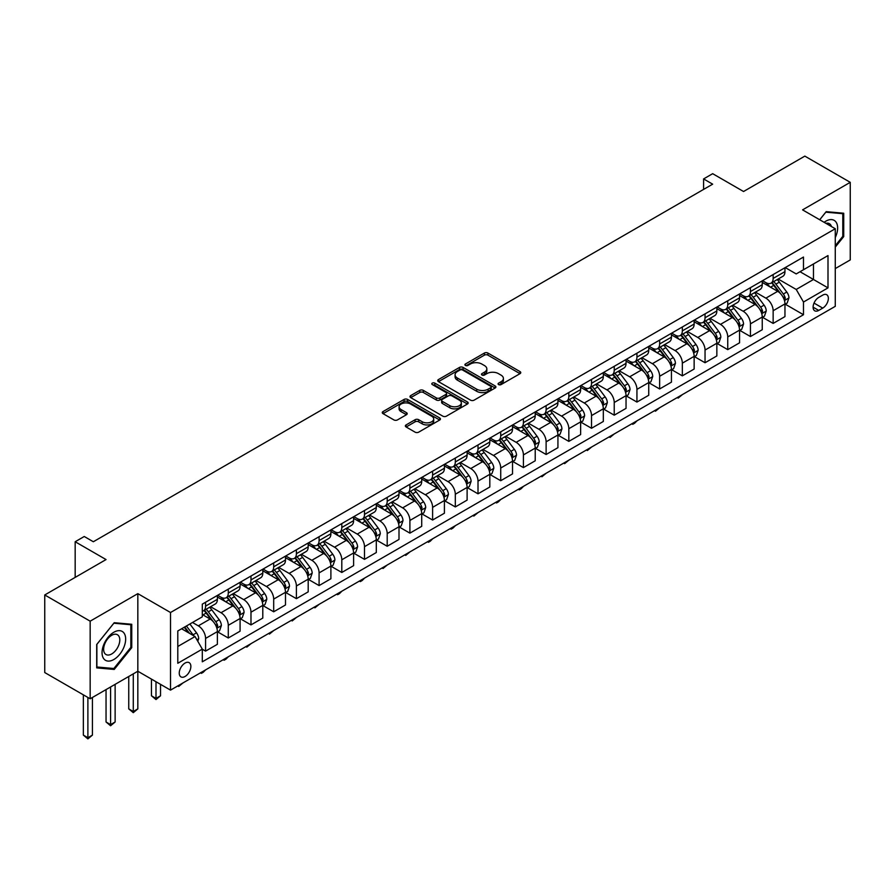 <?xml version="1.0" encoding="UTF-8"?>
<svg xmlns="http://www.w3.org/2000/svg" width="895" height="895" viewBox="0 0 895 895"><rect width="100%" height="100%" fill="white"/><g stroke="black" fill="none" stroke-linecap="round" stroke-linejoin="round"><path stroke-width="1.34" d="M498.582 384.581A1.768 1.018 0 0 0 501.088 384.581L520.029 373.651A2.517 1.454 0 0 0 520.767 372.622A2.517 1.454 0 0 0 520.029 371.593L487.932 353.066A2.517 1.454 0 0 0 484.374 353.066L465.434 363.996A1.768 1.018 0 0 0 464.908 364.724A1.768 1.018 0 0 0 465.434 365.44A1.768 1.018 0 0 0 467.928 365.44L470.378 364.03A8.066 4.654 0 0 1 481.79 364.03L484.464 365.574A8.066 4.654 0 0 1 486.824 368.863A8.066 4.654 0 0 1 484.464 372.163L482.002 373.573A1.768 1.018 0 0 0 481.488 374.289A1.768 1.018 0 0 0 482.002 375.016A1.768 1.018 0 0 0 484.508 375.016L486.958 373.595A8.066 4.654 0 0 1 498.37 373.595L501.043 375.139A8.066 4.654 0 0 1 503.404 378.44A8.066 4.654 0 0 1 501.043 381.729L498.582 383.149A1.768 1.018 0 0 0 498.067 383.865A1.768 1.018 0 0 0 498.582 384.581L498.582 383.149M185.052 676.486A8.223 4.744 120 0 0 190.422 669.247A8.223 4.744 120 0 0 189.158 662.658A8.223 4.744 120 0 0 185.052 663.061A8.223 4.744 120 0 0 179.682 670.31A8.223 4.744 120 0 0 180.947 676.888A8.223 4.744 120 0 0 185.052 676.486M406.106 424.912A2.517 1.454 0 0 0 405.368 425.942A2.517 1.454 0 0 0 406.106 426.971L415.112 432.162A2.517 1.454 0 0 0 418.67 432.162L439.714 420.023A2.517 1.454 0 0 0 440.452 418.994A2.517 1.454 0 0 0 439.714 417.965L407.617 399.438A2.517 1.454 0 0 0 404.059 399.438L383.015 411.577A2.517 1.454 0 0 0 382.277 412.606A2.517 1.454 0 0 0 383.015 413.635L393.889 419.912A2.517 1.454 0 0 0 397.458 419.912L406.464 414.721A2.517 1.454 0 0 0 407.203 413.691A2.517 1.454 0 0 0 406.464 412.662L401.072 409.552A6.746 3.893 0 0 1 399.092 406.789A6.746 3.893 0 0 1 403.253 403.197A6.746 3.893 0 0 1 410.604 404.037L431.737 416.242A6.746 3.893 0 0 1 433.706 418.994A6.746 3.893 0 0 1 429.544 422.585A6.746 3.893 0 0 1 422.194 421.746L418.67 419.71A2.517 1.454 0 0 0 415.112 419.71L406.106 424.912L406.106 426.971M835.27 268.578L850.25 259.93L850.25 182.334L804.84 156.122L743.544 191.508L712.666 173.686L703.593 178.933L712.666 184.169L93.337 541.743L84.253 536.497L75.169 541.743L75.169 577.398M90.16 621.175L90.16 698.771L137.83 671.239L137.83 593.642L90.16 621.175L44.75 594.962L106.046 559.565L75.169 541.743M137.83 593.642L170.52 612.516L835.27 228.74L835.27 306.336L170.52 690.123L170.52 612.516M850.25 182.334L802.569 209.866L835.27 228.74M470.557 400.154A2.517 1.454 0 0 0 474.115 400.154L495.159 388.005A2.517 1.454 0 0 0 495.897 386.976A2.517 1.454 0 0 0 495.159 385.946L463.062 367.42A2.517 1.454 0 0 0 459.504 367.42L438.46 379.569A2.517 1.454 0 0 0 437.722 380.599A2.517 1.454 0 0 0 438.46 381.628L470.557 400.154M433.023 384.973A1.768 1.018 0 0 1 434.813 385.219L467.403 404.037L446.392 416.164A2.517 1.454 0 0 1 442.835 416.164L410.738 397.637L419.744 392.469L419.744 390.377L410.738 395.579A2.517 1.454 0 0 0 410 396.608A2.517 1.454 0 0 0 410.738 397.637L410.738 395.579M419.744 392.469A2.517 1.454 0 0 1 423.313 392.469L423.313 390.377A2.517 1.454 0 0 0 419.744 390.377M423.313 390.377L436.324 397.895A2.517 1.454 0 0 0 439.892 397.895L445.867 394.438A2.517 1.454 0 0 0 446.605 393.408A2.517 1.454 0 0 0 445.867 392.379L432.319 384.559A1.768 1.018 0 0 1 431.793 383.843A1.768 1.018 0 0 1 432.889 382.903A1.768 1.018 0 0 1 434.813 383.116L467.436 401.956A2.517 1.454 0 0 1 468.174 402.985A2.517 1.454 0 0 1 467.436 404.014L467.436 401.956M90.16 698.771L44.75 672.559L44.75 594.962M822.729 295.115L818.735 297.42A7.965 4.598 120 0 0 813.533 304.434A7.965 4.598 120 0 0 814.752 310.811A7.965 4.598 120 0 0 818.735 310.42L822.729 308.115A7.965 4.598 120 0 0 827.931 301.1A7.965 4.598 120 0 0 826.712 294.724A7.965 4.598 120 0 0 822.729 295.115M785.228 267.583L796.214 273.926L803.486 269.731L803.486 257.044L202.304 604.136L202.304 616.823L177.792 630.975L177.792 663.273L202.304 649.121L202.304 661.808L803.486 314.727L803.486 302.029L796.214 289.454L778.158 279.027M803.486 269.731L827.998 255.578L827.998 287.877L803.486 302.029M133.288 673.868L133.288 711.514L137.83 708.885L137.83 671.239L170.52 690.123M703.593 178.933L703.593 189.416M800.029 271.733L813.477 279.486L813.477 263.969L827.998 255.578M796.214 289.454L813.477 279.486L827.998 287.877M177.792 646.492L195.043 636.535L181.607 628.771M202.304 649.222L205.581 651.112L205.581 638.426A10.27 5.929 -120 0 0 198.31 625.84L192.503 622.484M205.581 651.112L217.384 644.299L217.384 631.601A10.27 5.929 -120 0 0 210.124 619.027L202.304 614.518M217.653 631.87L228.281 638.001L228.281 625.314A10.27 5.929 -120 0 0 221.02 612.728L210.582 606.709M228.281 638.001L240.084 631.188L240.084 618.501A10.27 5.929 -120 0 0 232.823 605.915L217.384 596.999M240.363 618.758L250.98 624.9L250.98 612.202A10.27 5.929 -120 0 0 243.72 599.628L233.293 593.598M250.98 624.9L262.794 618.076L262.794 605.389A10.27 5.929 -120 0 0 255.522 592.803L240.084 583.898M263.063 605.658L273.691 611.788L273.691 599.102A10.27 5.929 -120 0 0 266.419 586.516L255.992 580.497M273.691 611.788L285.494 604.975L285.494 592.289A10.27 5.929 -120 0 0 278.222 579.703L262.794 570.786M285.762 592.546L296.39 598.677L296.39 585.99A10.27 5.929 -120 0 0 289.13 573.404L278.692 567.385M296.39 598.677L308.193 591.863L308.193 579.177A10.27 5.929 -120 0 0 300.933 566.591L285.494 557.674M308.462 579.434L319.09 585.576L319.09 572.889A10.27 5.929 -120 0 0 311.829 560.304L301.391 554.285M319.09 585.576L330.893 578.752L330.893 566.065A10.27 5.929 -120 0 0 323.632 553.49L308.193 544.574M331.172 566.334L341.8 572.464L341.8 559.778A10.27 5.929 -120 0 0 334.529 547.192L324.102 541.173M341.8 572.464L353.603 565.651L353.603 552.965A10.27 5.929 -120 0 0 346.331 540.379L330.893 531.462M353.872 553.222L364.5 559.353L364.5 546.666A10.27 5.929 -120 0 0 357.228 534.091L346.801 528.061M364.5 559.353L376.303 552.539L376.303 539.853A10.27 5.929 -120 0 0 369.042 527.267L353.603 518.362M376.571 540.121L387.199 546.252L387.199 533.565A10.27 5.929 -120 0 0 379.939 520.979L369.501 514.961M387.199 546.252L399.002 539.439L399.002 526.752A10.27 5.929 -120 0 0 391.741 514.166L376.303 505.25M399.282 527.01L409.899 533.14L409.899 520.454A10.27 5.929 -120 0 0 402.638 507.868L392.211 501.849M409.899 533.14L421.713 526.327L421.713 513.64A10.27 5.929 -120 0 0 414.441 501.055L399.002 492.138M421.981 513.898L432.609 520.04L432.609 507.353A10.27 5.929 -120 0 0 425.338 494.767L414.911 488.737M432.609 520.04L444.412 513.215L444.412 500.529A10.27 5.929 -120 0 0 437.152 487.954L421.713 479.038M444.681 500.797L455.309 506.928L455.309 494.241A10.27 5.929 -120 0 0 448.048 481.655L437.61 475.637M455.309 506.928L467.112 500.115L467.112 487.428A10.27 5.929 -120 0 0 459.851 474.842L444.412 465.926M467.391 487.685L478.008 493.816L478.008 481.13A10.27 5.929 -120 0 0 470.748 468.555L460.321 462.525M478.008 493.816L489.822 487.003L489.822 474.316A10.27 5.929 -120 0 0 482.55 461.731L467.112 452.825M490.091 474.574L500.719 480.716L500.719 468.029A10.27 5.929 -120 0 0 493.447 455.443L483.02 449.424M500.719 480.716L512.522 473.902L512.522 461.205A10.27 5.929 -120 0 0 505.261 448.63L489.822 439.714M512.79 461.473L523.418 467.604L523.418 454.917A10.27 5.929 -120 0 0 516.158 442.331L505.72 436.312M523.418 467.604L535.221 460.791L535.221 448.104A10.27 5.929 -120 0 0 527.961 435.518L512.522 426.602M535.501 448.361L546.118 454.503L546.118 441.806A10.27 5.929 -120 0 0 538.857 429.231L528.43 423.201M546.118 454.503L557.932 447.679L557.932 434.992A10.27 5.929 -120 0 0 550.66 422.406L535.221 413.501M558.2 435.261L568.828 441.392L568.828 428.705A10.27 5.929 -120 0 0 561.557 416.119L551.13 410.1M568.828 441.392L580.631 434.578L580.631 421.892A10.27 5.929 -120 0 0 573.371 409.306L557.932 400.389M580.9 422.149L591.528 428.28L591.528 415.593A10.27 5.929 -120 0 0 584.267 403.007L573.829 396.988M591.528 428.28L603.331 421.467L603.331 408.78A10.27 5.929 -120 0 0 596.07 396.194L580.631 387.289M603.61 409.037L614.227 415.179L614.227 402.493A10.27 5.929 -120 0 0 606.967 389.907L596.529 383.888M614.227 415.179L626.041 408.366L626.041 395.668A10.27 5.929 -120 0 0 618.769 383.094L603.331 374.177M626.31 395.937L636.938 402.068L636.938 389.381A10.27 5.929 -120 0 0 629.666 376.795L619.239 370.776M636.938 402.068L648.741 395.254L648.741 382.568A10.27 5.929 -120 0 0 641.469 369.982L626.041 361.065M649.009 382.825L659.637 388.967L659.637 376.269A10.27 5.929 -120 0 0 652.377 363.694L641.939 357.664M659.637 388.967L671.44 382.143L671.44 369.456A10.27 5.929 -120 0 0 664.179 356.87L648.741 347.965M671.709 369.724L682.337 375.855L682.337 363.169A10.27 5.929 -120 0 0 675.076 350.583L664.638 344.564M682.337 375.855L694.14 369.042L694.14 356.355A10.27 5.929 -120 0 0 686.879 343.769L671.44 334.853M694.419 356.613L705.047 362.743L705.047 350.057A10.27 5.929 -120 0 0 697.776 337.471L687.349 331.452M705.047 362.743L716.85 355.93L716.85 343.244A10.27 5.929 -120 0 0 709.578 330.658L694.14 321.741M717.119 343.501L727.747 349.643L727.747 336.956A10.27 5.929 -120 0 0 720.475 324.37L710.048 318.34M727.747 349.643L739.55 342.819L739.55 330.132A10.27 5.929 -120 0 0 732.289 317.557L716.85 308.641M739.818 330.4L750.446 336.531L750.446 323.845A10.27 5.929 -120 0 0 743.186 311.259L732.748 305.24M750.446 336.531L762.249 329.718L762.249 317.031A10.27 5.929 -120 0 0 754.988 304.445L739.55 295.529M762.529 317.289L773.146 323.419L773.146 310.733A10.27 5.929 -120 0 0 765.885 298.158L755.458 292.128M773.146 323.419L784.96 316.606L784.96 303.92A10.27 5.929 -120 0 0 777.688 291.334L762.249 282.428M762.529 280.694L765.885 282.63A10.27 5.929 -120 0 0 771.02 283.144A10.27 5.929 -120 0 0 773.146 278.434L773.146 274.564M739.818 293.806L743.186 295.742A10.27 5.929 -120 0 0 748.321 296.245A10.27 5.929 -120 0 0 750.446 291.546L750.446 287.664M717.119 306.907L720.475 308.853A10.27 5.929 -120 0 0 725.621 309.357A10.27 5.929 -120 0 0 727.747 304.658L727.747 300.776M694.419 320.018L697.776 321.954A10.27 5.929 -120 0 0 702.911 322.469A10.27 5.929 -120 0 0 705.047 317.759L705.047 313.876M671.709 333.119L675.076 335.066A10.27 5.929 -120 0 0 680.211 335.569A10.27 5.929 -120 0 0 682.337 330.87L682.337 326.988M649.009 346.231L652.377 348.166A10.27 5.929 -120 0 0 657.512 348.681A10.27 5.929 -120 0 0 659.637 343.971L659.637 340.1M626.31 359.342L629.666 361.278A10.27 5.929 -120 0 0 634.801 361.793A10.27 5.929 -120 0 0 636.938 357.083L636.938 353.201M603.61 372.443L606.967 374.39A10.27 5.929 -120 0 0 612.102 374.893A10.27 5.929 -120 0 0 614.227 370.194L614.227 366.312M580.9 385.555L584.267 387.49A10.27 5.929 -120 0 0 589.402 388.005A10.27 5.929 -120 0 0 591.528 383.295L591.528 379.424M558.2 398.655L561.557 400.602A10.27 5.929 -120 0 0 566.692 401.105A10.27 5.929 -120 0 0 568.828 396.407L568.828 392.525M535.501 411.767L538.857 413.703A10.27 5.929 -120 0 0 543.992 414.217A10.27 5.929 -120 0 0 546.118 409.518L546.118 405.636M512.79 424.879L516.158 426.814A10.27 5.929 -120 0 0 521.293 427.329A10.27 5.929 -120 0 0 523.418 422.619L523.418 418.737M490.091 437.979L493.447 439.926A10.27 5.929 -120 0 0 498.593 440.429A10.27 5.929 -120 0 0 500.719 435.731L500.719 431.849M467.391 451.091L470.748 453.027A10.27 5.929 -120 0 0 475.883 453.541A10.27 5.929 -120 0 0 478.008 448.831L478.008 444.96M444.681 464.203L448.048 466.138A10.27 5.929 -120 0 0 453.183 466.642A10.27 5.929 -120 0 0 455.309 461.943L455.309 458.061M421.981 477.303L425.338 479.25A10.27 5.929 -120 0 0 430.484 479.754A10.27 5.929 -120 0 0 432.609 475.055L432.609 471.173M399.282 490.415L402.638 492.351A10.27 5.929 -120 0 0 407.773 492.865A10.27 5.929 -120 0 0 409.899 488.155L409.899 484.273M376.571 503.516L379.939 505.462A10.27 5.929 -120 0 0 385.074 505.966A10.27 5.929 -120 0 0 387.199 501.267L387.199 497.385M353.872 516.628L357.228 518.563A10.27 5.929 -120 0 0 362.374 519.078A10.27 5.929 -120 0 0 364.5 514.368L364.5 510.497M331.172 529.739L334.529 531.675A10.27 5.929 -120 0 0 339.664 532.178A10.27 5.929 -120 0 0 341.8 527.479L341.8 523.597M308.462 542.84L311.829 544.786A10.27 5.929 -120 0 0 316.964 545.29A10.27 5.929 -120 0 0 319.09 540.591L319.09 536.709M285.762 555.952L289.13 557.887A10.27 5.929 -120 0 0 294.265 558.402A10.27 5.929 -120 0 0 296.39 553.692L296.39 549.81M263.063 569.052L266.419 570.999A10.27 5.929 -120 0 0 271.554 571.502A10.27 5.929 -120 0 0 273.691 566.803L273.691 562.921M240.363 582.164L243.72 584.099A10.27 5.929 -120 0 0 248.855 584.614A10.27 5.929 -120 0 0 250.98 579.915L250.98 576.033M217.653 595.276L221.02 597.211A10.27 5.929 -120 0 0 226.155 597.726A10.27 5.929 -120 0 0 228.281 593.016L228.281 589.134M785.228 304.188L803.486 314.727M771.02 283.144L782.823 276.331A10.27 5.929 -120 0 0 784.96 271.621L784.96 267.739M748.321 296.245L760.124 289.432A10.27 5.929 -120 0 0 762.249 284.733L762.249 280.851M725.621 309.357L737.424 302.544A10.27 5.929 -120 0 0 739.55 297.834L739.55 293.963M702.911 322.469L714.725 315.644A10.27 5.929 -120 0 0 716.85 310.945L716.85 307.063M680.211 335.569L692.014 328.756A10.27 5.929 -120 0 0 694.14 324.057L694.14 320.175M657.512 348.681L669.315 341.868A10.27 5.929 -120 0 0 671.44 337.158L671.44 333.276M634.801 361.793L646.615 354.968A10.27 5.929 -120 0 0 648.741 350.269L648.741 346.387M612.102 374.893L623.904 368.08A10.27 5.929 -120 0 0 626.041 363.37L626.041 359.499M589.402 388.005L601.205 381.192A10.27 5.929 -120 0 0 603.331 376.482L603.331 372.6M566.692 401.105L578.506 394.292A10.27 5.929 -120 0 0 580.631 389.594L580.631 385.711M543.992 414.217L555.795 407.404A10.27 5.929 -120 0 0 557.932 402.694L557.932 398.823M521.293 427.329L533.096 420.505A10.27 5.929 -120 0 0 535.221 415.806L535.221 411.924M498.593 440.429L510.396 433.616A10.27 5.929 -120 0 0 512.522 428.918L512.522 425.035M475.883 453.541L487.685 446.728A10.27 5.929 -120 0 0 489.822 442.018L489.822 438.136M453.183 466.642L464.986 459.829A10.27 5.929 -120 0 0 467.112 455.13L467.112 451.248M430.484 479.754L442.287 472.94A10.27 5.929 -120 0 0 444.412 468.23L444.412 464.36M407.773 492.865L419.576 486.041A10.27 5.929 -120 0 0 421.713 481.342L421.713 477.46M385.074 505.966L396.877 499.153A10.27 5.929 -120 0 0 399.002 494.454L399.002 490.572M362.374 519.078L374.177 512.264A10.27 5.929 -120 0 0 376.303 507.554L376.303 503.672M339.664 532.178L351.478 525.365A10.27 5.929 -120 0 0 353.603 520.666L353.603 516.784M316.964 545.29L328.767 538.477A10.27 5.929 -120 0 0 330.893 533.767L330.893 529.896M294.265 558.402L306.068 551.577A10.27 5.929 -120 0 0 308.193 546.879L308.193 542.996M271.554 571.502L283.368 564.689A10.27 5.929 -120 0 0 285.494 559.99L285.494 556.108M248.855 584.614L260.658 577.801A10.27 5.929 -120 0 0 262.794 573.091L262.794 569.209M226.155 597.726L237.958 590.901A10.27 5.929 -120 0 0 240.084 586.203L240.084 582.321M202.304 611.24A10.27 5.929 -120 0 0 203.445 610.826L215.259 604.013A10.27 5.929 -120 0 0 217.384 599.314L217.384 595.432M203.445 610.826A10.27 5.929 -120 0 0 205.581 606.128L205.581 602.245M195.043 636.535L202.304 649.121M835.27 247.098L843.716 236.593L843.716 213.223L826.186 211.656L819.686 219.745M96.694 667.883L114.224 669.449L131.744 647.644L131.744 624.274L114.224 622.707L96.694 644.512L96.694 667.883M842.799 236.067L843.716 236.593M130.838 647.119L131.744 647.644M112.367 668.375L114.224 669.449M499.287 384.839L501.043 383.832A8.066 4.654 0 0 0 503.404 380.532L503.404 378.44M486.824 368.863L486.824 370.966A8.066 4.654 0 0 1 484.464 374.255L482.718 375.262M519.995 373.674L487.932 355.158A2.517 1.454 0 0 0 484.374 355.158L466.138 365.697M495.125 388.027L463.062 369.523A2.517 1.454 0 0 0 459.504 369.523L438.494 381.65M490.695 387.703A1.768 1.018 0 0 0 491.221 386.976A1.768 1.018 0 0 0 490.695 386.26L462.536 369.993A1.768 1.018 0 0 0 460.03 369.993L457.446 371.492A8.066 4.654 0 0 0 455.085 374.781A8.066 4.654 0 0 0 457.446 378.082L476.699 389.191A8.066 4.654 0 0 0 488.111 389.191L490.695 387.703L490.695 389.795A1.768 1.018 0 0 0 491.221 389.079L491.221 386.976M455.085 374.781L455.085 376.884A8.066 4.654 0 0 0 457.446 380.174L457.446 378.082M490.695 389.795L488.111 391.294A8.066 4.654 0 0 1 476.699 391.294L457.446 380.174M423.313 392.469L436.324 399.987A2.517 1.454 0 0 0 439.892 399.987L445.867 396.541A2.517 1.454 0 0 0 446.605 395.512L446.605 393.408M449.827 405.692A6.746 3.893 0 0 0 457.177 406.531A6.746 3.893 0 0 0 461.339 402.929A6.746 3.893 0 0 0 459.37 400.177L451.919 395.881A2.517 1.454 0 0 0 448.361 395.881L442.387 399.327A2.517 1.454 0 0 0 441.649 400.356A2.517 1.454 0 0 0 442.387 401.385L449.827 405.692L449.827 407.784A6.746 3.893 0 0 0 457.177 408.623A6.746 3.893 0 0 0 461.339 405.032L461.339 402.929M441.649 400.356L441.649 402.459A2.517 1.454 0 0 0 442.387 403.488L442.387 401.385M449.827 407.784L442.387 403.488M433.706 418.994L433.706 421.086A6.746 3.893 0 0 1 429.544 424.689A6.746 3.893 0 0 1 422.194 423.838L418.67 421.813A2.517 1.454 0 0 0 415.112 421.813L406.14 426.982M399.092 406.789L399.092 408.892A6.746 3.893 0 0 0 401.072 411.644L401.072 409.552M406.464 412.662L406.464 414.721L401.072 411.644M439.68 420.035L407.617 401.531A2.517 1.454 0 0 0 404.059 401.531L383.049 413.658M784.96 304.345L787.141 303.081L788.954 297.834A6.802 3.927 -120 0 0 786.783 292.038L779.355 282.138A19.645 11.344 -120 0 0 777.218 279.564M769.834 286.803A19.645 11.344 -120 0 0 765.807 282.585M784.333 300.172L785.273 298.125A6.802 3.927 -120 0 0 783.326 294.03L775.909 284.129A19.645 11.344 -120 0 0 773.761 281.556M771.937 282.619A16.311 9.42 60 0 1 774.611 285.662L780.887 294.041M771.579 282.82A19.645 11.344 60 0 1 773.727 285.382L778.661 291.971M682.46 394.55L678.164 398.085L677.246 397.559M678.164 397.033L678.164 398.085M762.249 317.445L764.431 316.192L766.243 310.945A6.802 3.927 -120 0 0 764.073 305.15L756.655 295.238A19.645 11.344 -120 0 0 754.507 292.676M747.135 299.903A19.645 11.344 -120 0 0 743.107 295.697M761.634 313.284L762.574 311.236A6.802 3.927 -120 0 0 760.627 307.142L753.21 297.241A19.645 11.344 -120 0 0 751.062 294.668M749.227 295.719A16.311 9.42 60 0 1 751.912 298.762L758.188 307.153M748.88 295.932A19.645 11.344 60 0 1 751.028 298.494L755.962 305.083M659.76 407.661L655.464 411.197L654.547 410.671M655.464 410.145L655.464 411.197M739.55 330.557L741.731 329.293L743.544 324.057A6.802 3.927 -120 0 0 741.373 318.262L733.956 308.35A19.645 11.344 -120 0 0 731.808 305.788M724.424 313.015A19.645 11.344 -120 0 0 720.408 308.809M738.934 326.384L739.874 324.348A6.802 3.927 -120 0 0 737.928 320.253L730.499 310.341A19.645 11.344 -120 0 0 728.362 307.779M726.527 308.831A16.311 9.42 60 0 1 729.201 311.874L735.489 320.253M726.181 309.032A19.645 11.344 60 0 1 728.317 311.605L733.251 318.184M637.05 420.773L634.577 423.257L632.754 424.297L631.848 423.771M632.754 423.245L632.754 424.297M716.85 343.658L719.032 342.405L720.844 337.158A6.802 3.927 -120 0 0 718.674 331.363L711.245 321.462A19.645 11.344 -120 0 0 709.108 318.889M701.725 326.127A19.645 11.344 -120 0 0 697.697 321.909M716.224 339.496L717.163 337.449A6.802 3.927 -120 0 0 715.217 333.354L707.8 323.453A19.645 11.344 -120 0 0 705.652 320.88M703.828 321.943A16.311 9.42 60 0 1 706.502 324.986L712.778 333.365M703.47 322.144A19.645 11.344 60 0 1 705.618 324.706L710.552 331.295M614.35 433.874L610.054 437.409L609.148 436.883M610.054 436.357L610.054 437.409M694.14 356.769L696.321 355.516L698.145 350.269A6.802 3.927 -120 0 0 695.963 344.474L688.546 334.562A19.645 11.344 -120 0 0 686.398 332M679.025 339.227A19.645 11.344 -120 0 0 674.998 335.021M693.524 352.596L694.464 350.56A6.802 3.927 -120 0 0 692.517 346.466L685.1 336.554A19.645 11.344 -120 0 0 682.952 333.992M681.129 335.043A16.311 9.42 60 0 1 683.802 338.086L690.079 346.477M680.771 335.245A19.645 11.344 60 0 1 682.919 337.818L687.852 344.407M591.651 446.985L587.355 450.521L586.438 449.995M587.355 449.469L587.355 450.521M835.27 237.544A16.692 9.644 120 0 0 836.042 222.094A16.692 9.644 120 0 0 824.127 222.307M831.444 226.524A11.434 6.601 120 0 0 830.672 224.869A11.434 6.601 120 0 0 829.385 223.683A11.434 6.601 120 0 0 825.895 223.325M819.719 219.767L825.816 212.171L842.799 213.692L842.799 236.336L835.27 245.711M841.68 213.044L842.799 213.692M113.855 632.239A16.692 9.644 120 0 0 102.052 652.679A16.692 9.644 120 0 0 113.855 659.503A16.692 9.644 120 0 0 125.658 639.052A16.692 9.644 120 0 0 113.855 632.239M111.707 635.293A11.434 6.601 120 0 0 104.245 645.362A11.434 6.601 120 0 0 105.99 654.525A11.434 6.601 120 0 0 111.707 653.954A11.434 6.601 120 0 0 119.18 643.885A11.434 6.601 120 0 0 117.424 634.723A11.434 6.601 120 0 0 111.707 635.293M130.838 647.387L113.855 668.509L96.873 666.988L96.873 644.355L113.855 623.222L130.838 624.744L130.838 647.387M129.719 624.095L130.838 624.744M671.44 369.881L673.622 368.617L675.434 363.37A6.802 3.927 -120 0 0 673.264 357.575L665.846 347.674A19.645 11.344 -120 0 0 663.698 345.101M656.315 352.339A19.645 11.344 -120 0 0 652.298 348.133M670.825 365.708L671.765 363.661A6.802 3.927 -120 0 0 669.818 359.566L662.389 349.665A19.645 11.344 -120 0 0 660.253 347.092M658.418 348.155A16.311 9.42 60 0 1 661.103 351.198L667.379 359.577M658.071 348.356A19.645 11.344 60 0 1 660.208 350.918L665.142 357.508M568.94 460.097L564.644 463.621L563.738 463.095M564.644 462.57L564.644 463.621M648.741 382.982L650.922 381.729L652.735 376.482A6.802 3.927 -120 0 0 650.564 370.687L643.136 360.786A19.645 11.344 -120 0 0 640.999 358.213M633.615 365.44A19.645 11.344 -120 0 0 629.588 361.233M648.114 378.82L649.054 376.773A6.802 3.927 -120 0 0 647.107 372.678L639.69 362.777A19.645 11.344 -120 0 0 637.542 360.204M635.718 361.256A16.311 9.42 60 0 1 638.392 364.31L644.68 372.689M635.372 361.468A19.645 11.344 60 0 1 637.509 364.03L642.442 370.619M546.241 473.198L541.945 476.733L541.039 476.207M541.945 475.681L541.945 476.733M626.041 396.093L628.212 394.829L630.035 389.594A6.802 3.927 -120 0 0 627.854 383.798L620.436 373.886A19.645 11.344 -120 0 0 618.288 371.324M610.916 378.551A19.645 11.344 -120 0 0 606.888 374.345M625.415 391.92L626.355 389.884A6.802 3.927 -120 0 0 624.408 385.79L616.991 375.878A19.645 11.344 -120 0 0 614.843 373.316M613.019 374.367A16.311 9.42 60 0 1 615.693 377.41L621.969 385.79M612.661 374.569A19.645 11.344 60 0 1 614.809 377.142L619.743 383.72M523.541 486.309L521.058 488.793L519.245 489.833L518.328 489.308M519.245 488.793L519.245 489.833M603.331 409.194L605.512 407.941L607.325 402.694A6.802 3.927 -120 0 0 605.154 396.899L597.737 386.998A19.645 11.344 -120 0 0 595.589 384.425M588.205 391.663A19.645 11.344 -120 0 0 584.189 387.445M602.715 405.032L603.655 402.985A6.802 3.927 -120 0 0 601.708 398.89L594.28 388.989A19.645 11.344 -120 0 0 592.143 386.416M590.308 387.479A16.311 9.42 60 0 1 592.993 390.522L599.27 398.901M589.962 387.68A19.645 11.344 60 0 1 592.11 390.242L597.043 396.832M500.831 499.41L498.358 501.894L496.535 502.945L495.629 502.419M496.535 501.894L496.535 502.945M580.631 422.306L582.813 421.053L584.625 415.806A6.802 3.927 -120 0 0 582.455 410.011L575.026 400.099A19.645 11.344 -120 0 0 572.889 397.537M565.506 404.764A19.645 11.344 -120 0 0 561.489 400.557M580.005 418.133L580.956 416.097A6.802 3.927 -120 0 0 578.998 412.002L571.581 402.09A19.645 11.344 -120 0 0 569.433 399.528M567.609 400.58A16.311 9.42 60 0 1 570.283 403.623L576.57 412.013M567.262 400.781A19.645 11.344 60 0 1 569.399 403.354L574.333 409.944M478.131 512.522L473.835 516.057L472.929 515.531M473.835 515.005L473.835 516.057M557.932 435.417L560.102 434.153L561.926 428.918A6.802 3.927 -120 0 0 559.755 423.111L552.327 413.21A19.645 11.344 -120 0 0 550.19 410.637M542.806 417.875A19.645 11.344 -120 0 0 538.779 413.669M557.305 431.245L558.245 429.197A6.802 3.927 -120 0 0 556.298 425.114L548.881 415.202A19.645 11.344 -120 0 0 546.733 412.64M544.91 413.691A16.311 9.42 60 0 1 547.583 416.734L553.86 425.114M544.552 413.893A19.645 11.344 60 0 1 546.7 416.466L551.633 423.044M455.432 525.633L452.948 528.117L451.136 529.158L450.219 528.632M451.136 528.106L451.136 529.158M535.221 448.518L537.403 447.265L539.215 442.018A6.802 3.927 -120 0 0 537.045 436.223L529.627 426.322A19.645 11.344 -120 0 0 527.479 423.749M520.107 430.987A19.645 11.344 -120 0 0 516.079 426.77M534.606 444.356L535.546 442.309A6.802 3.927 -120 0 0 533.599 438.214L526.17 428.313A19.645 11.344 -120 0 0 524.034 425.74M522.199 426.803A16.311 9.42 60 0 1 524.884 429.846L531.16 438.226M521.852 427.004A19.645 11.344 60 0 1 524 429.566L528.934 436.156M432.732 538.734L430.249 541.218L428.425 542.269L427.519 541.743M428.425 541.218L428.425 542.269M512.522 461.63L514.703 460.366L516.516 455.13A6.802 3.927 -120 0 0 514.345 449.335L506.928 439.423A19.645 11.344 -120 0 0 504.78 436.861M497.396 444.088A19.645 11.344 -120 0 0 493.38 439.881M511.906 457.457L512.846 455.421A6.802 3.927 -120 0 0 510.888 451.326L503.471 441.414A19.645 11.344 -120 0 0 501.323 438.852M499.499 439.904A16.311 9.42 60 0 1 502.173 442.947L508.461 451.337M499.153 440.105A19.645 11.344 60 0 1 501.289 442.678L506.223 449.256M410.022 551.846L405.726 555.381L404.82 554.855M405.726 554.329L405.726 555.381M489.822 474.742L491.993 473.477L493.816 468.23A6.802 3.927 -120 0 0 491.646 462.435L484.217 452.534A19.645 11.344 -120 0 0 482.081 449.961M474.697 457.2A19.645 11.344 -120 0 0 470.669 452.982M489.196 470.569L490.136 468.521A6.802 3.927 -120 0 0 488.189 464.427L480.772 454.526A19.645 11.344 -120 0 0 478.624 451.953M476.8 453.015A16.311 9.42 60 0 1 479.474 456.058L485.75 464.438M476.442 453.217A19.645 11.344 60 0 1 478.59 455.779L483.524 462.368M387.322 564.946L383.026 568.482L382.109 567.956M383.026 567.43L383.026 568.482M467.112 487.842L469.293 486.589L471.106 481.342A6.802 3.927 -120 0 0 468.935 475.547L461.518 465.635A19.645 11.344 -120 0 0 459.37 463.073M451.997 470.3A19.645 11.344 -120 0 0 447.97 466.094M466.496 483.68L467.436 481.633A6.802 3.927 -120 0 0 465.489 477.538L458.061 467.637A19.645 11.344 -120 0 0 455.924 465.064M454.089 466.116A16.311 9.42 60 0 1 456.774 469.159L463.051 477.55M453.743 466.317A19.645 11.344 60 0 1 455.891 468.89L460.824 475.48M364.623 578.058L362.139 580.542L360.316 581.593L359.41 581.068M360.316 580.542L360.316 581.593M444.412 500.954L446.594 499.69L448.406 494.454A6.802 3.927 -120 0 0 446.236 488.659L438.818 478.747A19.645 11.344 -120 0 0 436.67 476.185M429.287 483.412A19.645 11.344 -120 0 0 425.27 479.205M443.797 496.781L444.737 494.745A6.802 3.927 -120 0 0 442.779 490.65L435.362 480.738A19.645 11.344 -120 0 0 433.225 478.176M431.39 479.228A16.311 9.42 60 0 1 434.064 482.271L440.351 490.65M431.043 479.429A19.645 11.344 60 0 1 433.18 482.002L438.114 488.58M341.912 591.17L339.429 593.653L337.616 594.694L336.71 594.168M337.616 593.642L337.616 594.694M421.713 514.054L423.894 512.801L425.707 507.554A6.802 3.927 -120 0 0 423.536 501.759L416.108 491.858A19.645 11.344 -120 0 0 413.971 489.285M406.587 496.524A19.645 11.344 -120 0 0 402.56 492.306M421.086 509.893L422.026 507.845A6.802 3.927 -120 0 0 420.079 503.751L412.662 493.85A19.645 11.344 -120 0 0 410.514 491.277M408.691 492.339A16.311 9.42 60 0 1 411.364 495.382L417.641 503.762M408.333 492.541A19.645 11.344 60 0 1 410.481 495.103L415.414 501.692M319.213 604.27L314.917 607.806L314 607.28M314.917 606.754L314.917 607.806M399.002 527.166L401.184 525.913L402.996 520.666A6.802 3.927 -120 0 0 400.826 514.871L393.408 504.959A19.645 11.344 -120 0 0 391.26 502.397M383.888 509.624A19.645 11.344 -120 0 0 379.86 505.418M398.387 522.993L399.327 520.957A6.802 3.927 -120 0 0 397.38 516.862L389.963 506.95A19.645 11.344 -120 0 0 387.815 504.388M385.98 505.44A16.311 9.42 60 0 1 388.665 508.483L394.941 516.874M385.633 505.641A19.645 11.344 60 0 1 387.781 508.215L392.715 514.804M296.514 617.382L292.217 620.917L291.3 620.392M292.217 619.866L292.217 620.917M376.303 540.278L378.484 539.014L380.297 533.767A6.802 3.927 -120 0 0 378.126 527.972L370.709 518.071A19.645 11.344 -120 0 0 368.561 515.498M361.177 522.736A19.645 11.344 -120 0 0 357.161 518.529M375.687 536.105L376.627 534.058A6.802 3.927 -120 0 0 374.681 529.963L367.252 520.062A19.645 11.344 -120 0 0 365.115 517.489M363.281 518.552A16.311 9.42 60 0 1 365.954 521.595L372.242 529.974M362.934 518.753A19.645 11.344 60 0 1 365.07 521.315L370.004 527.905M273.803 630.494L269.507 634.018L268.601 633.492M269.507 632.966L269.507 634.018M353.603 553.378L355.785 552.125L357.597 546.879A6.802 3.927 -120 0 0 355.427 541.083L347.998 531.171A19.645 11.344 -120 0 0 345.862 528.609M338.478 535.836A19.645 11.344 -120 0 0 334.45 531.63M352.977 549.217L353.917 547.169A6.802 3.927 -120 0 0 351.97 543.075L344.553 533.174A19.645 11.344 -120 0 0 342.405 530.601M340.581 531.652A16.311 9.42 60 0 1 343.255 534.707L349.531 543.086M340.223 531.865A19.645 11.344 60 0 1 342.371 534.427L347.305 541.016M251.103 643.594L246.807 647.13L245.901 646.604M246.807 646.078L246.807 647.13M330.893 566.49L333.074 565.226L334.898 559.99A6.802 3.927 -120 0 0 332.716 554.195L325.299 544.283A19.645 11.344 -120 0 0 323.151 541.721M315.778 548.948A19.645 11.344 -120 0 0 311.751 544.742M330.277 562.317L331.217 560.281A6.802 3.927 -120 0 0 329.27 556.187L321.853 546.274A19.645 11.344 -120 0 0 319.705 543.712M317.882 544.764A16.311 9.42 60 0 1 320.555 547.807L326.832 556.187M317.524 544.965A19.645 11.344 60 0 1 319.672 547.539L324.605 554.117M228.404 656.706L225.92 659.19L224.108 660.23L223.191 659.704M224.108 659.19L224.108 660.23M308.193 579.591L310.375 578.338L312.187 573.091A6.802 3.927 -120 0 0 310.017 567.296L302.599 557.395A19.645 11.344 -120 0 0 300.451 554.822M293.068 562.06A19.645 11.344 -120 0 0 289.051 557.842M307.578 575.429L308.518 573.382A6.802 3.927 -120 0 0 306.571 569.287L299.143 559.386A19.645 11.344 -120 0 0 297.006 556.813M295.171 557.876A16.311 9.42 60 0 1 297.856 560.919L304.132 569.298M294.824 558.077A19.645 11.344 60 0 1 296.961 560.639L301.895 567.229M205.693 669.807L203.221 672.29L201.397 673.342L200.491 672.816M201.397 672.29L201.397 673.342M285.494 592.703L287.675 591.45L289.488 586.203A6.802 3.927 -120 0 0 287.317 580.407L279.889 570.495A19.645 11.344 -120 0 0 277.752 567.933M270.368 575.161A19.645 11.344 -120 0 0 266.352 570.954M284.867 588.53L285.807 586.493A6.802 3.927 -120 0 0 283.86 582.399L276.443 572.487A19.645 11.344 -120 0 0 274.295 569.925M272.472 570.976A16.311 9.42 60 0 1 275.145 574.019L281.433 582.41M272.125 571.178A19.645 11.344 60 0 1 274.262 573.751L279.195 580.34M182.994 682.919L178.698 686.454L177.792 685.928M178.698 685.402L178.698 686.454M262.794 605.814L264.965 604.55L266.788 599.314A6.802 3.927 -120 0 0 264.607 593.508L257.189 583.607A19.645 11.344 -120 0 0 255.041 581.034M247.669 588.272A19.645 11.344 -120 0 0 243.641 584.066M262.168 601.641L263.108 599.594A6.802 3.927 -120 0 0 261.161 595.511L253.744 585.599A19.645 11.344 -120 0 0 251.596 583.037M249.772 584.088A16.311 9.42 60 0 1 252.446 587.131L258.722 595.511M249.414 584.29A19.645 11.344 60 0 1 251.562 586.863L256.496 593.441M155.998 681.733L155.998 698.402L160.529 695.784L160.529 684.351M160.529 695.784L155.998 699.554L151.456 695.784L151.456 679.104M151.456 695.784L155.998 698.402L155.998 699.554M240.084 618.915L242.265 617.662L244.078 612.415A6.802 3.927 -120 0 0 241.907 606.62L234.49 596.719A19.645 11.344 -120 0 0 232.342 594.146M224.958 601.384A19.645 11.344 -120 0 0 220.942 597.166M239.468 614.753L240.408 612.706A6.802 3.927 -120 0 0 238.462 608.611L231.033 598.71A19.645 11.344 -120 0 0 228.896 596.137M227.061 597.189A16.311 9.42 60 0 1 229.746 600.243L236.023 608.622M226.715 597.401A19.645 11.344 60 0 1 228.863 599.963L233.796 606.553M137.83 708.885L133.288 712.666L128.746 708.885L128.746 676.486M128.746 708.885L133.288 711.514L133.288 712.666M217.384 632.027L219.566 630.762L221.378 625.527A6.802 3.927 -120 0 0 219.208 619.732L211.779 609.819A19.645 11.344 -120 0 0 209.643 607.257M216.758 627.854L217.709 625.818A6.802 3.927 -120 0 0 215.751 621.723L208.334 611.811A19.645 11.344 -120 0 0 206.186 609.249M204.362 610.3A16.311 9.42 60 0 1 207.036 613.343L213.323 621.734M204.015 610.502A19.645 11.344 60 0 1 206.152 613.075L211.086 619.653M110.588 686.968L110.588 724.614L115.131 721.996L115.131 684.351M115.131 721.996L110.588 725.767L106.046 721.996L106.046 689.597M106.046 721.996L110.588 724.614L110.588 725.767M197.773 641.256L198.679 638.627A6.802 3.927 -120 0 0 196.508 632.832L189.885 623.994M193.667 635.741A6.802 3.927 -120 0 0 193.051 634.823L186.428 625.985M184.728 626.97L189.483 633.324M184.247 627.25L188.286 632.631M87.889 697.462L87.889 737.726L92.431 735.108L92.431 697.462M92.431 735.108L87.889 738.878L83.347 735.108L83.347 694.833M83.347 735.108L87.889 737.726L87.889 738.878M198.31 625.84L210.124 619.027M221.02 612.728L232.823 605.915M243.72 599.628L255.522 592.803M266.419 586.516L278.222 579.703M289.13 573.404L300.933 566.591M311.829 560.304L323.632 553.49M334.529 547.192L346.331 540.379M357.228 534.091L369.042 527.267M379.939 520.979L391.741 514.166M402.638 507.868L414.441 501.055M425.338 494.767L437.152 487.954M448.048 481.655L459.851 474.842M470.748 468.555L482.55 461.731M493.447 455.443L505.261 448.63M516.158 442.331L527.961 435.518M538.857 429.231L550.66 422.406M561.557 416.119L573.371 409.306M584.267 403.007L596.07 396.194M606.967 389.907L618.769 383.094M629.666 376.795L641.469 369.982M652.377 363.694L664.179 356.87M675.076 350.583L686.879 343.769M697.776 337.471L709.578 330.658M720.475 324.37L732.289 317.557M743.186 311.259L754.988 304.445M765.885 298.158L777.688 291.334M773.146 278.434L784.96 271.621M773.146 310.733L784.96 303.92M750.446 323.845L762.249 317.031M750.446 291.546L762.249 284.733M727.747 336.956L739.55 330.132M727.747 304.658L739.55 297.834M705.047 350.057L716.85 343.244M705.047 317.759L716.85 310.945M682.337 363.169L694.14 356.355M682.337 330.87L694.14 324.057M659.637 376.269L671.44 369.456M659.637 343.971L671.44 337.158M636.938 389.381L648.741 382.568M636.938 357.083L648.741 350.269M614.227 402.493L626.041 395.668M614.227 370.194L626.041 363.37M591.528 415.593L603.331 408.78M591.528 383.295L603.331 376.482M568.828 428.705L580.631 421.892M568.828 396.407L580.631 389.594M546.118 441.806L557.932 434.992M546.118 409.518L557.932 402.694M523.418 454.917L535.221 448.104M523.418 422.619L535.221 415.806M500.719 468.029L512.522 461.205M500.719 435.731L512.522 428.918M478.008 481.13L489.822 474.316M478.008 448.831L489.822 442.018M455.309 494.241L467.112 487.428M455.309 461.943L467.112 455.13M432.609 507.353L444.412 500.529M432.609 475.055L444.412 468.23M409.899 520.454L421.713 513.64M409.899 488.155L421.713 481.342M387.199 533.565L399.002 526.752M387.199 501.267L399.002 494.454M364.5 546.666L376.303 539.853M364.5 514.368L376.303 507.554M341.8 559.778L353.603 552.965M341.8 527.479L353.603 520.666M319.09 572.889L330.893 566.065M319.09 540.591L330.893 533.767M296.39 585.99L308.193 579.177M296.39 553.692L308.193 546.879M273.691 599.102L285.494 592.289M273.691 566.803L285.494 559.99M250.98 612.202L262.794 605.389M250.98 579.915L262.794 573.091M228.281 625.314L240.084 618.501M228.281 593.016L240.084 586.203M205.581 638.426L217.384 631.601M205.581 606.128L217.384 599.314M814.025 303.092L822.729 308.115M813.107 307.175L818.735 310.42M501.043 383.832L501.043 381.729M482.002 375.016L482.002 373.573M484.464 374.255L484.464 372.163M465.434 365.44L465.434 363.996M484.374 355.158L484.374 353.066M487.932 355.158L487.932 353.066M520.029 373.651L520.029 371.593M438.46 381.628L438.46 379.569M459.504 369.523L459.504 367.42M463.062 369.523L463.062 367.42M495.159 388.005L495.159 385.946M476.699 391.294L476.699 389.191M488.111 391.294L488.111 389.191M436.324 399.987L436.324 397.895M439.892 399.987L439.892 397.895M445.867 396.541L445.867 394.438M434.813 385.219L434.813 383.116M415.112 421.813L415.112 419.71M418.67 421.813L418.67 419.71M422.194 423.838L422.194 421.746M383.015 413.635L383.015 411.577M404.059 401.531L404.059 399.438M407.617 401.531L407.617 399.438M439.714 420.023L439.714 417.965M784.445 300.541L788.909 297.968M775.909 284.129L779.355 282.138M770.561 287.217L773.727 285.382M783.326 294.03L786.783 292.038M782.789 296.692L785.273 298.125M761.746 313.653L766.198 311.08M753.21 297.241L756.655 295.238M747.851 300.328L751.028 298.494M760.627 307.142L764.073 305.15M760.09 309.804L762.574 311.236M739.046 326.764L743.499 324.18M730.499 310.341L733.956 308.35M725.151 313.429L728.317 311.605M737.928 320.253L741.373 318.262M737.379 322.905L739.874 324.348M716.336 339.865L720.799 337.292M707.8 323.453L711.245 321.462M702.452 326.541L705.618 324.706M715.217 333.354L718.674 331.363M714.68 336.017L717.163 337.449M693.636 352.977L698.1 350.404M685.1 336.554L688.546 334.562M679.741 339.652L682.919 337.818M692.517 346.466L695.963 344.474M691.98 349.117L694.464 350.56M670.937 366.077L675.389 363.504M662.389 349.665L665.846 347.674M657.042 352.753L660.208 350.918M669.818 359.566L673.264 357.575M669.27 362.229L671.765 363.661M648.226 379.189L652.69 376.616M639.69 362.777L643.136 360.786M634.342 365.865L637.509 364.03M647.107 372.678L650.564 370.687M646.57 375.341L649.054 376.773M625.527 392.301L629.99 389.717M616.991 375.878L620.436 373.886M611.632 378.965L614.809 377.142M624.408 385.79L627.854 383.798M623.871 388.441L626.355 389.884M602.827 405.401L607.28 402.828M594.28 388.989L597.737 386.998M588.932 392.077L592.11 390.242M601.708 398.89L605.154 396.899M601.16 401.553L603.655 402.985M580.117 418.513L584.58 415.94M571.581 402.09L575.026 400.099M566.233 405.189L569.399 403.354M578.998 412.002L582.455 410.011M578.461 414.665L580.956 416.097M557.417 431.614L561.881 429.041M548.881 415.202L552.327 413.21M543.522 418.289L546.7 416.466M556.298 425.114L559.755 423.111M555.761 427.765L558.245 429.197M534.718 444.725L539.17 442.152M526.17 428.313L529.627 426.322M520.823 431.401L524 429.566M533.599 438.214L537.045 436.223M533.062 440.877L535.546 442.309M512.018 457.837L516.471 455.264M503.471 441.414L506.928 439.423M498.123 444.502L501.289 442.678M510.888 451.326L514.345 449.335M510.351 453.978L512.846 455.421M489.308 470.938L493.772 468.365M480.772 454.526L484.217 452.534M475.413 457.613L478.59 455.779M488.189 464.427L491.646 462.435M487.652 467.089L490.136 468.521M466.608 484.05L471.061 481.476M458.061 467.637L461.518 465.635M452.713 470.725L455.891 468.89M465.489 477.538L468.935 475.547M464.952 480.201L467.436 481.633M443.909 497.15L448.361 494.577M435.362 480.738L438.818 478.747M430.014 483.826L433.18 482.002M442.779 490.65L446.236 488.659M442.242 493.302L444.737 494.745M421.198 510.262L425.662 507.689M412.662 493.85L416.108 491.858M407.314 496.938L410.481 495.103M420.079 503.751L423.536 501.759M419.542 506.413L422.026 507.845M398.499 523.374L402.951 520.8M389.963 506.95L393.408 504.959M384.604 510.049L387.781 508.215M397.38 516.862L400.826 514.871M396.843 519.514L399.327 520.957M375.799 536.474L380.252 533.901M367.252 520.062L370.709 518.071M361.904 523.15L365.07 521.315M374.681 529.963L378.126 527.972M374.132 532.626L376.627 534.058M353.089 549.586L357.553 547.013M344.553 533.174L347.998 531.171M339.205 536.262L342.371 534.427M351.97 543.075L355.427 541.083M351.433 545.737L353.917 547.169M330.389 562.698L334.853 560.113M321.853 546.274L325.299 544.283M316.494 549.362L319.672 547.539M329.27 556.187L332.716 554.195M328.733 558.838L331.217 560.281M307.69 575.798L312.142 573.225M299.143 559.386L302.599 557.395M293.795 562.474L296.961 560.639M306.571 569.287L310.017 567.296M306.023 571.95L308.518 573.382M284.979 588.91L289.443 586.337M276.443 572.487L279.889 570.495M271.095 575.586L274.262 573.751M283.86 582.399L287.317 580.407M283.323 585.05L285.807 586.493M262.28 602.011L266.744 599.437M253.744 585.599L257.189 583.607M248.385 588.686L251.562 586.863M261.161 595.511L264.607 593.508M260.624 598.162L263.108 599.594M239.58 615.122L244.033 612.549M231.033 598.71L234.49 596.719M225.685 601.798L228.863 599.963M238.462 608.611L241.907 606.62M237.913 611.274L240.408 612.706M216.87 628.234L221.333 625.65M208.334 611.811L211.779 609.819M202.986 614.899L206.152 613.075M215.751 621.723L219.208 619.732M215.214 624.374L217.709 625.818M196.9 639.757L198.634 638.761M193.051 634.823L196.508 632.832"/></g></svg>
